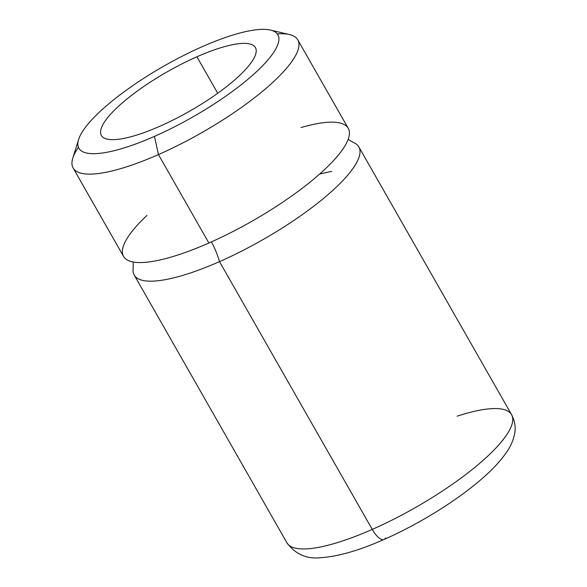 <?xml version="1.0" encoding="UTF-8"?>
<svg xmlns="http://www.w3.org/2000/svg" width="587" height="587" viewBox="0 0 587 587"><rect width="100%" height="100%" fill="white"/><g stroke="black" fill="none" stroke-linecap="round" stroke-linejoin="round"><path stroke-width="0.88" d="M270.504 30.069L289.472 34.552A129.316 33.033 150.3 0 1 272.324 82.804A129.316 33.033 150.3 0 1 158.453 154.579L154.462 136.375A114.538 29.255 -29.7 0 0 255.316 72.81A114.538 29.255 -29.7 0 0 270.504 30.069A114.538 29.255 -29.7 0 0 202.302 46.652A114.538 29.255 -29.7 0 0 78.599 139.53A114.538 29.255 -29.7 0 0 154.462 136.375L158.453 154.579A129.316 33.033 150.3 0 1 72.803 158.138L78.599 139.53M297.785 39.857L348.23 128.289A129.316 33.033 150.3 0 1 208.899 243.011L158.453 154.579A129.316 33.033 -29.7 0 0 297.785 39.857A129.316 33.033 -29.7 0 0 277.269 33.863M158.453 154.579L208.899 243.011A129.316 33.033 150.3 0 1 123.571 256.431L73.133 167.999A129.316 33.033 -29.7 0 0 158.453 154.579M78.423 147.286A129.316 33.033 -29.7 0 0 73.133 167.999M348.142 139.383L353.381 142.494A129.316 33.033 150.3 0 1 330.848 192.14A129.316 33.033 150.3 0 1 219.516 261.626A36.944 13.413 66.2 0 0 211.423 241.888A36.944 13.413 -113.8 0 1 219.516 261.626A129.316 33.033 150.3 0 1 133.176 268.09L133.168 262M385.468 538.015A19.21 6.971 66.2 0 1 384.015 539.46C359.479 550.371 338.538 556.432 321.192 557.65C307.06 559.382 295.643 554.436 286.933 542.828A129.316 33.033 -29.7 0 0 372.253 529.408A19.21 6.971 66.2 0 0 384.015 539.46A19.21 6.971 -113.8 0 1 372.253 529.408A129.316 33.033 150.3 0 1 286.933 542.828L134.196 275.046A129.316 33.033 -29.7 0 0 219.516 261.626L372.253 529.408A129.316 33.033 -29.7 0 0 511.585 414.686A129.316 33.033 150.3 0 1 372.253 529.408L219.516 261.626A129.316 33.033 -29.7 0 0 358.848 146.904L511.585 414.686A129.316 33.033 -29.7 0 0 457.134 416.168M196.902 56.785A88.674 22.651 150.3 0 1 255.404 47.584A88.674 22.651 150.3 0 1 159.862 126.249A88.674 22.651 150.3 0 1 101.353 135.45A88.674 22.651 150.3 0 1 196.902 56.785L217.704 93.26L196.902 56.785A88.674 22.651 -29.7 0 0 102.776 124.848A88.674 22.651 -29.7 0 0 159.862 126.249A88.674 22.651 -29.7 0 0 253.988 58.186A88.674 22.651 -29.7 0 0 196.902 56.785M154.462 136.375A114.538 29.255 150.3 0 1 80.727 134.57A114.538 29.255 150.3 0 1 202.302 46.652A114.538 29.255 150.3 0 1 276.037 48.464A114.538 29.255 150.3 0 1 154.462 136.375M146.963 215.407A129.316 33.033 -29.7 0 0 208.899 243.011A129.316 33.033 -29.7 0 0 339.293 153.919A129.316 33.033 -29.7 0 0 301.014 127.54M319.71 173.987L331.684 171.36M384.015 539.46C417.687 524.69 454.661 502.032 479.579 480.768C491.422 470.796 500.513 461.14 506.86 451.792C510.653 446.355 513.229 440.426 514.586 434.02C515.936 427.593 514.931 421.15 511.585 414.686"/></g></svg>
